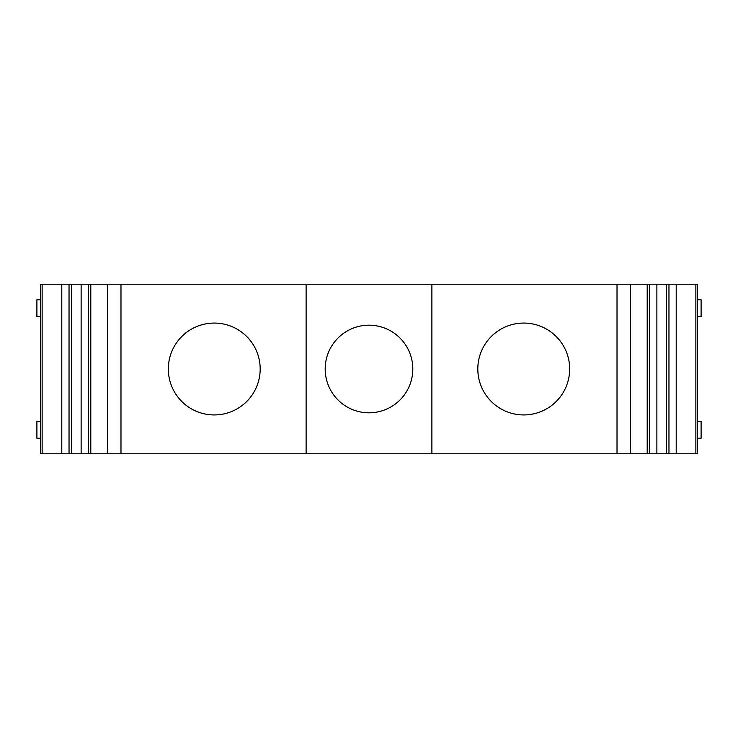 <?xml version="1.0" encoding="UTF-8"?>
<svg xmlns="http://www.w3.org/2000/svg" width="738" height="738" viewBox="0 0 738 738"><rect width="100%" height="100%" fill="white"/><g stroke="black" fill="none" stroke-linecap="round" stroke-linejoin="round"><path stroke-width="1.11" d="M695.86 453.787L695.86 284.213L697.567 284.213L697.567 453.787L107.711 453.787L107.711 284.213L306.113 284.213L306.113 453.787M42.14 453.787L42.14 284.213L40.433 284.213L40.433 453.787L107.711 453.787M168.329 369A45.931 45.931 0 0 0 214.26 414.931A45.931 45.931 0 0 0 260.182 369A45.931 45.931 0 0 0 214.26 323.069A45.931 45.931 0 0 0 168.329 369M647.208 453.787L647.208 284.213L306.113 284.213M649.634 453.787L649.634 284.213L647.208 284.213M666.543 453.787L666.543 284.213L649.634 284.213M656.875 453.787L656.875 284.213M40.433 316.713L36.9 316.713L36.9 299.757L40.433 299.757M697.567 299.757L701.1 299.757L701.1 316.713L697.567 316.713M697.567 421.287L701.1 421.287L701.1 438.243L697.567 438.243M40.433 421.287L36.9 421.287L36.9 438.243L40.433 438.243M569.671 369A45.931 45.931 0 0 0 523.74 323.069A45.931 45.931 0 0 0 477.818 369A45.931 45.931 0 0 0 523.74 414.931A45.931 45.931 0 0 0 569.671 369M431.887 453.787L431.887 284.213M695.86 284.213L676.211 284.213L676.211 453.787M676.211 284.213L668.96 284.213L668.96 453.787M668.96 284.213L666.543 284.213M42.14 284.213L107.711 284.213M81.125 453.787L81.125 284.213M88.366 284.213L88.366 453.787M71.457 284.213L71.457 453.787M61.789 453.787L61.789 284.213M69.04 284.213L69.04 453.787M90.792 453.787L90.792 284.213M325.19 369A43.81 43.81 0 0 0 369 412.81A43.81 43.81 0 0 0 412.81 369A43.81 43.81 0 0 0 369 325.19A43.81 43.81 0 0 0 325.19 369M630.289 453.787L630.289 284.213M617.014 284.213L617.014 453.787M120.986 453.787L120.986 284.213"/></g></svg>
